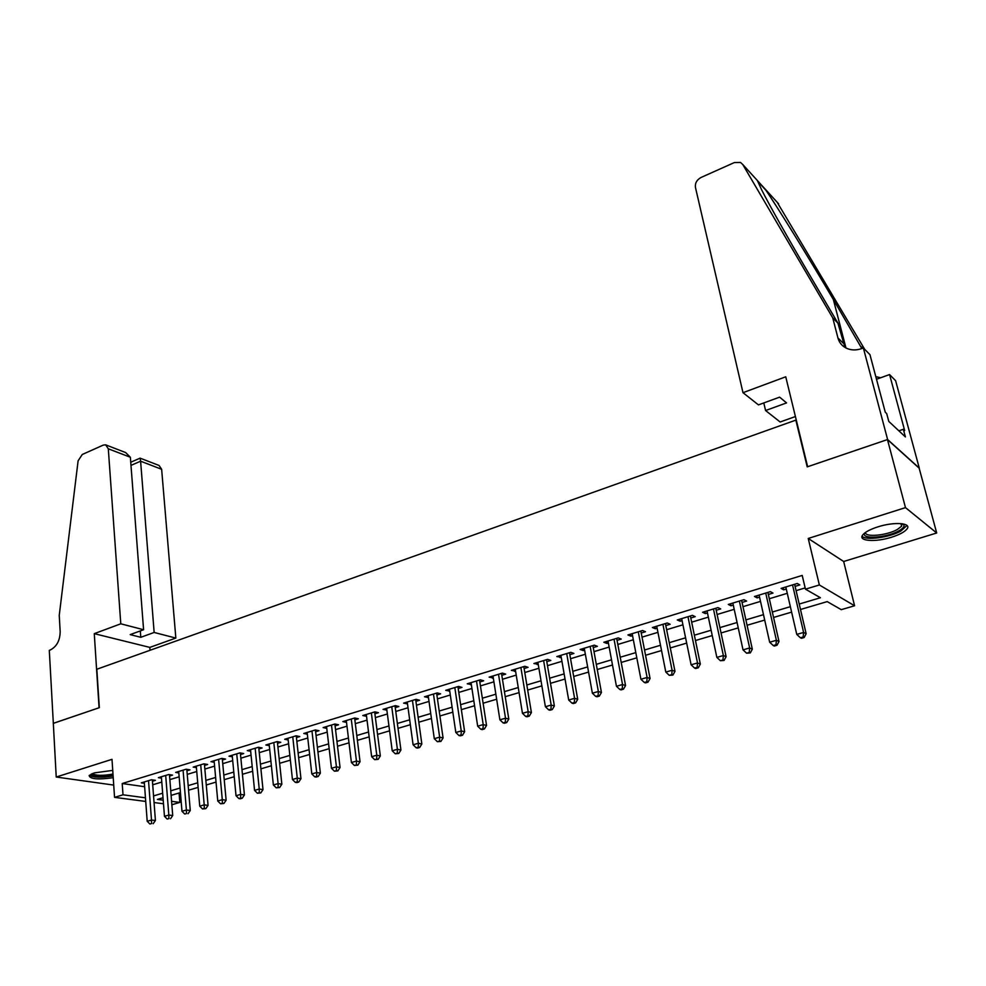 <?xml version="1.0" encoding="UTF-8"?>
<svg xmlns="http://www.w3.org/2000/svg" width="986" height="986" viewBox="0 0 986 986"><rect width="100%" height="100%" fill="white"/><g stroke="black" fill="none" stroke-linecap="round" stroke-linejoin="round"><path stroke-width="1.48" d="M112.737 770.386L94.151 772.913L89.147 775.563C89.886 779.1 97.91 779.815 113.23 777.695M891.615 537.197C899.442 534.708 904.556 531.984 906.96 529.026C912.099 522.913 894.179 521.52 877.75 526.906C870.009 529.42 864.993 532.12 862.701 534.991C857.684 541.154 875.432 542.423 891.615 537.197M179.07 793.003L179.846 802.419L171.86 804.749M53.244 723.354L99.081 707.763L94.274 633.653L120.785 623.805L108.3 448.79L105.687 444.846L103.234 445.105L82.257 454.497L78.104 460.832L59.246 615.363L60.171 631.656C59.998 640.604 56.658 646.73 50.15 650.045L49.3 650.366L53.33 723.367L99.327 707.677L96.825 669.247L795.85 420.122L807.214 466.871L887.462 439.571L919.149 468.153L936.7 532.982L905.481 507.617L808.237 538.467L819.354 584.969L854.579 605.774L841.255 609.656L827.205 601.608L800.496 609.496M808.237 538.467L843.671 561.49L936.7 532.982M843.671 561.49L854.579 605.774M53.318 723.33L56.227 777.03L113.723 785.09M887.462 439.571L905.481 507.617M152.436 781.232L155.418 780.333L151.524 779.753L141.318 782.847L144.387 783.291M169.567 776.031L172.587 775.119L168.717 774.528L158.364 777.671L161.482 778.139M186.933 770.769L190.002 769.844L186.144 769.228L175.656 772.408L178.823 772.913M204.546 765.432L207.652 764.483L203.831 763.854L193.194 767.083L196.411 767.613M222.405 760.009L225.56 759.06L221.764 758.407L210.967 761.685L214.245 762.24M240.522 754.524L243.715 753.55L239.943 752.873L228.999 756.2L232.326 756.78M258.887 748.953L262.128 747.967L258.394 747.265L247.289 750.642L250.678 751.258M277.534 743.296L280.813 742.298L277.115 741.583L265.85 744.997L269.289 745.662M296.441 737.565L299.781 736.554L296.096 735.803L284.671 739.278L288.183 739.981M315.619 731.748L319.008 730.725L315.36 729.948L303.774 733.473L307.336 734.213M335.092 725.844L338.531 724.809L334.92 724.007L323.149 727.582L326.785 728.371L326.563 726.546L331.469 768.267L336.423 766.837L340.059 767.502L334.87 724.02M354.849 719.854L358.337 718.794L354.763 717.981L342.82 721.604L346.517 722.381M374.902 713.778L378.439 712.705L374.902 711.855L362.786 715.54L366.545 716.304M395.25 707.603L398.849 706.518L395.349 705.643L383.049 709.378L386.869 710.142M415.919 701.342L419.568 700.233L416.104 699.333L403.619 703.129L407.501 703.893M436.897 694.97L440.606 693.848L437.192 692.924L424.498 696.782L428.454 697.533M458.194 688.511L461.966 687.378L458.589 686.416L445.709 690.336L449.727 691.087M479.837 681.955L483.658 680.796L480.33 679.81L467.241 683.791L471.333 684.53M501.8 675.299L505.682 674.116L502.404 673.105L489.118 677.135L493.283 677.875M524.121 668.52L528.065 667.325L524.835 666.289L511.34 670.381L515.579 671.121M546.799 661.655L550.804 660.435L547.624 659.363L533.907 663.529L538.22 664.256M569.834 654.667L573.901 653.435L570.783 652.325L556.843 656.553L561.244 657.268M593.252 647.568L597.38 646.311L594.311 645.164L580.15 649.478L583.256 650.6L584.624 650.181M617.039 640.358L621.242 639.076L618.234 637.893L603.839 642.268L606.883 643.427L608.387 642.971M641.22 633.024L645.497 631.718L642.552 630.51L627.909 634.959L630.892 636.155L632.544 635.65M665.809 625.568L670.147 624.249L667.263 622.992L652.387 627.515L655.308 628.748L657.107 628.205M690.804 617.988L695.216 616.644L692.394 615.363L677.271 619.96L680.13 621.217L682.078 620.625M716.218 610.285L720.704 608.917L717.956 607.586L702.562 612.269L705.36 613.575L707.467 612.935M742.064 602.446L746.624 601.053L743.949 599.685L728.297 604.443L731.02 605.786L733.288 605.096M768.353 594.472L772.999 593.067L770.386 591.649L754.475 596.493L757.125 597.873L759.553 597.134M799.215 604.048L820.438 597.738L805.451 589.16L802.21 575.43L122.215 783.525L144.634 786.717M152.707 784.794L161.79 782.058M169.851 779.618L179.144 776.82M187.241 774.38L196.744 771.508M204.866 769.055L214.591 766.122M222.737 763.657L232.696 760.662M240.867 758.185L251.06 755.116M259.269 752.638L269.696 749.496M277.916 747.006L288.59 743.789M296.848 741.299L307.768 738.009M316.05 735.507L327.229 732.13M335.536 729.628L346.973 726.177M355.317 723.65L367.026 720.125M375.395 717.598L387.375 713.987M395.768 711.448L408.031 707.751M416.449 705.212L429.009 701.416M437.451 698.877L450.306 694.994M458.786 692.431L471.937 688.462M480.441 685.899L493.912 681.831M502.441 679.268L516.233 675.102M524.786 672.514L538.898 668.262M547.489 665.673L561.946 661.31M570.549 658.71L585.351 654.248M593.991 651.635L609.151 647.062M617.815 644.45L633.332 639.766M642.022 637.141L657.921 632.346M666.635 629.709L682.928 624.804M691.667 622.166L708.355 617.125M717.105 614.488L734.213 609.323M742.988 606.673L760.514 601.386M769.314 598.736L787.272 593.313M796.096 590.651L805.155 587.915M795.098 586.362L799.819 584.932L797.292 583.478L781.097 588.395L783.673 589.825L786.273 589.036M145.731 801.445L114.549 797.354L111.997 759.331L56.227 777.03M114.549 797.354L122.991 794.802L145.46 797.81M122.215 783.525L122.991 794.802M805.451 589.16L819.354 584.969M163.491 803.775L154.05 802.542M163.023 797.748L157.378 799.412L163.208 800.188M171.589 801.322L179.846 802.419M791.61 612.121L773.554 617.458M764.705 620.071L747.08 625.272M738.243 627.885L721.049 632.963M712.237 635.563L695.463 640.518M686.675 643.106L670.295 647.95M661.532 650.538L645.547 655.259M636.808 657.835L621.205 662.444M612.491 665.02L597.245 669.519M588.568 672.082L573.692 676.47M565.027 679.034L550.496 683.323M541.869 685.874L527.683 690.064M519.08 692.603L505.226 696.695M496.648 699.222L483.115 703.228M474.574 705.742L461.349 709.649M452.833 712.163L439.916 715.984M431.424 718.486L418.816 722.208M410.349 724.71L398.024 728.346M389.593 730.836L377.552 734.397M369.146 736.875L357.388 740.35M349.007 742.828L337.52 746.217M329.164 748.682L317.948 751.998M309.616 754.45L298.647 757.692M290.352 760.144L279.642 763.312M271.372 765.752L260.908 768.846M252.662 771.274L242.433 774.293M234.224 776.721L224.216 779.667M216.045 782.083L206.271 784.979M198.112 787.383L188.572 790.205M180.45 792.596L171.108 795.357M153.557 795.912L162.665 793.212M170.751 790.809L180.068 788.036M188.178 785.62L197.718 782.785M205.864 780.37L215.626 777.473M223.797 775.045L233.781 772.075M241.977 769.635L252.206 766.603M260.427 764.15L270.891 761.044M279.149 758.591L289.847 755.412M298.129 752.947L309.086 749.693M317.393 747.228L328.609 743.888M336.953 741.41L348.415 738.009M356.784 735.519L368.53 732.031M376.935 729.529L388.952 725.967M397.37 723.453L409.683 719.805M418.126 717.29L430.722 713.544M439.201 711.029L452.106 707.196M460.61 704.67L473.81 700.75M482.339 698.211L495.859 694.193M504.413 691.642L518.254 687.538M526.844 684.987L541.018 680.771M549.633 678.208L564.14 673.906M572.78 671.33L587.644 666.918M596.308 664.342L611.53 659.819M620.219 657.231L635.81 652.609M644.524 650.008L660.484 645.263M669.235 642.675L685.59 637.806M694.354 635.206L711.116 630.227M719.903 627.614L737.072 622.511M745.897 619.886L763.484 614.66M772.321 612.035L790.353 606.673M783.192 587.767L783.673 589.825M756.656 595.827L757.125 597.873M730.577 603.752L731.02 605.786M704.928 611.542L705.36 613.575M679.711 619.208L680.13 621.217M654.914 626.751L655.308 628.748M630.51 634.171L630.892 636.155M606.513 641.455L606.883 643.427M582.899 648.64L583.256 650.6M559.666 655.702L559.999 657.65M536.791 662.654L537.124 664.589M514.285 669.494L514.593 671.417M492.125 676.223L492.421 678.134M470.31 682.854L470.593 684.752M448.827 689.387L449.111 691.272M427.677 695.82L427.936 697.694M406.836 702.143L407.095 704.016M386.327 708.379L386.561 710.24M366.102 714.53L366.336 716.366M346.197 720.581L346.419 722.418M792.547 584.92L803.615 632.445L796.762 634.405L785.805 586.966M794.605 584.291L806.141 633.727L803.615 632.445L803.146 637.005L800.41 637.794L801.433 638.299L804.169 637.511L803.146 637.005M804.169 637.511L806.141 633.727M796.762 634.405L800.41 637.794M902.893 523.849L903.768 524.675C904.692 526.438 903.016 528.508 898.751 530.899C886.402 538.011 860.347 539.601 864.833 532.921M865.597 532.366C864.475 537.592 886.845 535.546 897.334 529.494L901.623 526.179L901.943 523.702M862.084 536.137C865.215 540.772 889.372 537.592 900.884 531.035L906.947 525.464M89.319 775.341C93.547 777.597 101.484 777.806 113.119 775.97M113.082 775.427C100.276 777.412 92.98 776.956 91.18 774.072M92.314 773.566C95.654 775.723 102.544 775.896 112.983 774.072M795.419 416.536L780.136 421.996L765.58 410.521L786.569 402.904L779.606 397.161L758.456 404.889L742.988 392.687L695.438 187.377C694.933 183.113 696.819 179.809 701.095 177.443L734.311 162.579L740.535 162.444L742.754 164.502L832.751 317.899L837.94 337.964C839.296 342.832 842.29 346.332 846.949 348.452C851.584 350.387 856.551 350.412 861.838 348.539L833.343 299.485C807.152 255.041 775.896 204.57 764.853 188.745L757.359 180.524L761.562 189.657C768.907 204.312 788.825 239.635 809.284 274.391L837.903 323.125L844.953 347.429M837.903 323.125L832.751 317.899M862.676 348.218L861.37 346.899M777.165 202.266L864.673 349.29M903.336 429.292L905.394 436.921L888.78 421.404L886.697 413.59L885.28 412.247L869.96 354.664L863.366 347.972L887.61 439.522L919.285 468.116L895.621 380.707L889.569 374.557L904.667 430.549L903.336 429.292L898.85 430.82M887.61 439.522L807.633 466.735L785.743 376.8L742.988 392.687M765.58 410.521L763.793 402.941M889.569 374.557L876.505 379.265M861.838 348.539L863.366 347.972M875.802 376.627L880.634 377.774M120.785 623.805L143.586 629.721L130.189 634.614L140.801 637.301L154.149 632.457L175.841 638.078L161.642 469.287L140.604 461.201L130.99 465.38M154.149 632.457L140.604 461.201L140.111 458.145L130.744 462.224M150.045 650.279L149.81 647.395L175.841 638.078M94.274 633.653L149.81 647.395M143.586 629.721L130.362 457.27L108.3 448.79M140.123 458.157L159.029 465.454L161.642 469.287M140.801 637.301L140.32 630.917M106.205 445.056L125.641 452.562L130.362 457.27M765.728 593.067L776.389 640.271L769.659 642.206L759.097 595.088M767.884 592.413L779.002 641.516L776.389 640.271L775.957 644.782L773.27 645.559L774.318 646.052L777.005 645.275L775.957 644.782M777.005 645.275L779.002 641.516M769.659 642.206L773.27 645.559M739.364 601.078L749.643 647.962L743.025 649.873L732.845 603.062M741.608 600.4L752.33 649.17L749.643 647.962L749.237 652.436L746.599 653.2L750.321 652.917L749.237 652.436M750.321 652.917L752.33 649.17M743.025 649.873L746.599 653.2M713.445 608.954L723.354 655.53L716.847 657.403L707.036 610.913M715.774 608.251L726.115 656.701L723.354 655.53L722.972 659.954L720.372 660.706L724.081 660.423L722.972 659.954M724.081 660.423L726.115 656.701M716.847 657.403L720.372 660.706M687.969 616.706L697.509 662.962L691.112 664.798L681.659 618.616M690.385 615.967L700.331 664.096L697.509 662.962L697.151 667.349L694.6 668.077L695.734 668.52L698.285 667.793L697.151 667.349M698.285 667.793L700.331 664.096M691.112 664.798L694.6 668.077M662.912 624.323L672.095 670.27L665.809 672.082L656.713 626.209M665.402 623.559L674.991 671.367L672.095 670.27L671.774 674.609L669.26 675.336L672.933 675.053L671.774 674.609M672.933 675.053L674.991 671.367M665.809 672.082L669.26 675.336M638.262 631.816L647.112 677.468L640.925 679.243L632.162 633.665M640.838 631.028L650.07 678.528L647.112 677.468L646.804 681.757L644.339 682.472L645.522 682.891L647.987 682.176L646.804 681.757M647.987 682.176L650.07 678.528M640.925 679.243L644.339 682.472M614.019 639.174L622.536 684.53L616.447 686.281L608.017 640.999M616.669 638.373L625.555 685.553L622.536 684.53L622.252 688.795L619.824 689.485L621.032 689.892L623.46 689.189L622.252 688.795M623.46 689.189L625.555 685.553M616.447 686.281L619.824 689.485M590.17 646.422L598.354 691.482L592.376 693.207L584.267 648.221M592.894 645.596L601.435 692.48L598.354 691.482L598.108 695.697L595.717 696.387L596.949 696.782L599.34 696.091L598.108 695.697M599.34 696.091L601.435 692.48M592.376 693.207L595.717 696.387M566.703 653.558L574.579 698.322L568.688 700.023L560.898 655.32M569.489 652.707L577.71 699.296L574.579 698.322L574.345 702.5L571.991 703.178L573.248 703.56L575.602 702.882L574.345 702.5M575.602 702.882L577.71 699.296M568.688 700.023L571.991 703.178M543.619 660.583L551.186 705.064L545.394 706.728L537.9 662.321M546.466 659.708L554.379 705.988L551.186 705.064L550.977 709.193L548.66 709.858L549.941 710.228L552.246 709.563L550.977 709.193M552.246 709.563L554.379 705.988M545.394 706.728L548.66 709.858M520.891 667.485L528.163 711.682L522.457 713.322L515.259 669.198M523.8 666.598L531.405 712.582L528.163 711.682L527.978 715.774L525.698 716.428L526.992 716.785L529.272 716.132L527.978 715.774M529.272 716.132L531.405 712.582M522.457 713.322L525.698 716.428M498.522 674.288L505.51 718.202L499.89 719.817L492.988 675.965M501.504 673.376L508.801 719.077L505.51 718.202L505.337 722.257L503.094 722.898L504.413 723.243L506.656 722.602L505.337 722.257M506.656 722.602L508.801 719.077M499.89 719.817L503.094 722.898M476.497 680.981L483.202 724.611L477.68 726.201L471.049 682.632M479.541 680.057L486.542 725.462L483.202 724.611L483.054 728.642L480.848 729.27L482.191 729.603L484.397 728.974L483.054 728.642M484.397 728.974L486.542 725.462M477.68 726.201L480.848 729.27M454.817 687.562L461.251 730.934L455.815 732.487L449.456 689.202M457.923 686.626L464.64 731.748L461.251 730.934L461.128 734.915L458.946 735.531L460.314 735.852L462.483 735.236L461.128 734.915M462.483 735.236L464.64 731.748M455.815 732.487L458.946 735.531M433.47 694.058L439.645 737.146L434.296 738.687L428.195 695.66M436.625 693.096L443.071 737.935L439.645 737.146L439.534 741.09L437.39 741.706L440.915 741.41L439.534 741.09M440.915 741.41L443.071 737.935M434.296 738.687L437.39 741.706M412.456 700.442L418.36 743.271L413.097 744.787L407.243 702.02M415.661 699.468L421.848 744.036L418.36 743.271L418.274 747.178L416.166 747.782L417.559 748.091L419.666 747.487L418.274 747.178M419.666 747.487L421.848 744.036M413.097 744.787L416.166 747.782M391.75 706.74L397.407 749.298L392.218 750.79L386.623 708.293M395.004 705.742L400.932 750.038L397.407 749.298L397.333 753.168L395.263 753.772L398.751 753.464L397.333 753.168M398.751 753.464L400.932 750.038M392.218 750.79L395.263 753.772M371.352 712.927L376.775 755.227L371.66 756.706L366.311 714.468M374.655 711.929L380.337 755.942L376.775 755.227L376.714 759.072L374.668 759.664L378.143 759.356L376.714 759.072M378.143 759.356L380.337 755.942M371.66 756.706L374.668 759.664M351.262 719.04L356.451 761.081L351.41 762.523L346.296 720.556M354.615 718.018L360.05 761.771L356.451 761.081L356.402 764.889L354.393 765.469L357.844 765.161L356.402 764.889M357.844 765.161L360.05 761.771M351.41 762.523L354.393 765.469M331.481 725.055L336.423 766.837L336.399 770.621L334.414 771.188L337.853 770.879L336.399 770.621M337.853 770.879L340.059 767.502M331.469 768.267L334.414 771.188M311.97 730.983L316.703 772.519L311.81 773.924L307.139 732.45M315.421 729.96L320.364 773.16L316.703 772.519L316.691 776.265L314.731 776.82L316.21 777.067L318.158 776.512L316.691 776.265M318.158 776.512L320.364 773.16M311.81 773.924L314.731 776.82M292.756 736.825L297.267 778.102L292.448 779.495L287.998 738.267M296.244 735.839L300.964 778.73L297.267 778.102L297.267 781.824L295.344 782.366L296.823 782.613L298.758 782.058L297.267 781.824M298.758 782.058L300.964 778.73M292.448 779.495L295.344 782.366M273.812 742.581L278.114 783.611L273.368 784.979L269.129 744.011M277.349 741.62L281.848 784.215L278.114 783.611L278.138 787.296L276.24 787.839L279.63 787.531L278.138 787.296M279.63 787.531L281.848 784.215M273.368 784.979L276.24 787.839M255.152 748.251L259.232 789.047L254.561 790.39L250.518 749.656M258.726 747.326L263.003 789.626L259.232 789.047L259.269 792.695L257.408 793.237L260.785 792.929L259.269 792.695M260.785 792.929L263.003 789.626M254.561 790.39L257.408 793.237M236.739 753.846L240.633 794.396L236.024 795.727L232.191 755.227M240.362 752.947L244.429 794.95L240.633 794.396L240.683 798.019L238.834 798.549L240.362 798.771L242.199 798.241L240.683 798.019M242.199 798.241L244.429 794.95M236.024 795.727L238.834 798.549M218.609 759.356L222.294 799.671L217.746 800.977L214.11 760.724M222.269 758.493L226.127 800.213L222.294 799.671L222.355 803.27L220.544 803.787L223.896 803.479L222.355 803.27M223.896 803.479L226.127 800.213M217.746 800.977L220.544 803.787M200.713 764.791L204.213 804.872L199.739 806.166L196.288 766.147M204.41 763.953L208.071 805.389L204.213 804.872L204.299 808.434L202.5 808.951L205.84 808.643L204.299 808.434M205.84 808.643L208.071 805.389M199.739 806.166L202.5 808.951M183.076 770.152L186.391 809.999L181.979 811.268L178.712 771.483M186.81 769.327L190.273 810.504L186.391 809.999L186.49 813.536L184.715 814.042L186.49 813.536M188.043 813.733L190.273 810.504M181.979 811.268L184.715 814.042M165.685 775.44L168.828 815.052L164.465 816.309L161.371 776.758M169.456 774.639L172.723 815.533L168.828 815.052L168.926 818.565L167.176 819.058L168.926 818.565M170.492 818.75L172.723 815.533M164.465 816.309L167.176 819.058M148.529 780.653L151.487 820.044L147.197 821.276L144.276 781.947M152.337 779.864L155.418 820.5L151.487 820.044L151.61 823.52L149.884 824.013L151.61 823.52M153.175 823.704L155.418 820.5M147.197 821.276L149.884 824.013M843.092 343.066L837.94 337.964M778.595 203.831L764.853 188.745M757.359 180.524L742.754 164.502M833.343 299.485L845.976 347.996M901.956 523.726L903.768 524.675M900.945 523.591L901.623 526.179M765.802 190.15L757.568 181.116"/></g></svg>
